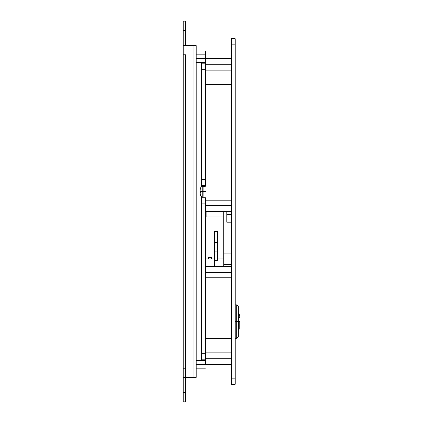 <?xml version="1.0" encoding="UTF-8"?>
<svg xmlns="http://www.w3.org/2000/svg" width="423" height="423" viewBox="0 0 423 423"><rect width="100%" height="100%" fill="white"/><g stroke="black" fill="none" stroke-linecap="round" stroke-linejoin="round"><path stroke-width="0.63" d="M231.376 214.556L226.791 214.556L226.791 222.202L226.791 211.5L226.791 214.556L231.376 214.556M231.376 38.731L231.376 384.269L235.199 384.269L235.199 378.151L235.199 384.269L231.376 384.269L231.376 44.849L235.199 44.849L235.199 378.151L231.376 378.151L235.199 378.151L235.199 38.731L235.199 44.849L231.376 44.849L231.376 38.731L235.199 38.731L231.376 38.731M205.382 364.393L205.382 353.691L205.382 364.393L196.209 364.393L231.376 364.393L205.382 364.393M205.382 358.276L231.376 358.276L205.382 358.276M205.382 342.984L231.376 342.984L205.382 342.984M231.376 352.158L205.382 352.158L231.376 352.158M205.382 338.4L231.376 338.4L205.382 338.4M205.382 277.245L231.376 277.245L205.382 277.245M205.382 272.655L231.376 272.655L205.382 272.655M205.382 266.543L231.376 266.543L205.382 266.543M201.56 185.628L201.56 179.394L205.382 179.394L205.382 69.309L201.56 69.309L205.382 69.309L205.382 179.394L201.56 179.394L201.56 63.196L205.382 63.196L205.382 69.309L205.382 50.966L205.382 58.607L231.376 58.607L196.209 58.607L205.382 58.607L205.382 63.196L201.56 63.196L201.56 185.507L205.382 185.507L205.382 179.394L205.382 183.719M205.382 211.5L231.376 211.5L205.382 211.5M205.382 205.382L231.376 205.382L205.382 205.382M205.382 200.798L231.376 200.798L205.382 200.798M205.382 84.6L231.376 84.6L205.382 84.6M205.382 80.016L231.376 80.016L205.382 80.016M205.382 70.842L231.376 70.842L205.382 70.842M231.376 64.724L205.382 64.724L231.376 64.724M231.376 253.113L223.73 253.113L223.73 264.608L231.376 264.608L223.73 264.608L223.73 266.543L223.73 253.113L231.376 253.113M223.73 211.5L223.73 253.113L223.73 211.5M223.73 216.92L206.149 216.92L223.73 216.92M206.149 211.5L206.149 216.92M201.56 359.804L205.382 359.804L201.56 359.804L201.56 353.691L201.56 359.804M205.382 199.529L205.382 203.854L205.382 197.742L201.56 197.742L201.56 196.711L201.56 197.62M201.56 197.742L201.56 353.691L201.56 203.854L205.382 203.854L205.382 353.691L201.56 353.691L205.382 353.691L205.382 203.854L201.56 203.854L201.56 197.742L205.382 197.742M201.56 185.507L205.382 185.507M223.73 258.971L217.618 258.971L223.73 258.971M214.556 258.971L205.382 258.971L214.556 258.971M214.556 251.183L214.556 266.543L214.556 260.309L217.618 260.309L217.618 251.135L214.556 251.135L214.556 260.309L217.618 260.309L217.618 251.183M214.556 251.151L214.556 231.423M217.618 251.151L217.618 231.423M214.556 251.135L214.556 242.479L217.618 242.479L217.618 251.135M214.556 242.479L217.618 242.479L217.618 231.376L214.556 231.376L214.556 242.479M211.5 257.496L208.444 257.496L208.444 258.971L208.444 257.496L211.5 257.496L211.5 258.971L211.5 257.496M236.727 321.58L236.727 338.326L236.727 321.58L235.199 321.58L236.727 321.58L236.727 304.84L236.727 321.58L238.255 321.58L236.727 321.58M238.255 336.793L238.255 306.368L238.255 321.58L238.561 321.58L238.561 329.993L238.561 321.58L238.255 321.58L238.255 336.793L236.727 338.326L235.199 338.326M239.783 321.58L238.561 321.58L238.561 316.88L238.255 316.88L238.561 316.88L238.561 321.58L239.783 321.58L239.783 328.766L239.783 321.58M238.561 314.612L239.783 315.495L239.783 314.395L239.783 317.763L238.561 316.88L239.783 317.763L239.783 315.495L238.561 314.612L238.561 313.173L238.561 314.612L238.255 314.612L238.561 314.612M201.485 358.276L201.485 346.046L201.485 358.276L201.945 358.276M201.485 76.954L201.485 64.724L201.485 76.954L201.945 76.954M201.485 197.742L201.485 196.663L201.485 197.742L201.945 197.742M201.485 185.507L201.485 186.585L201.485 185.507L201.945 185.507M200.164 189.404L200.412 188.415A9.941 9.941 0 0 1 200.914 187.204L200.914 191.624L202.205 191.624L202.205 186.358L202.205 196.891L202.205 191.624L203.854 191.624L203.854 196.975L205.382 196.975L203.854 196.975L203.854 186.273L203.854 191.624L205.382 191.624L200.914 191.624L200.914 196.039L200.914 187.204A9.941 9.941 0 0 0 200.412 188.415L199.963 190.725L200.439 190.858L200.439 192.391L199.963 192.523L200.412 194.834A9.941 9.941 0 0 0 200.914 196.039A9.941 9.941 0 0 1 200.412 194.834L200.063 193.348M200.412 188.415L200.439 188.425A9.909 9.909 0 0 0 199.984 190.403L199.984 190.858L200.439 190.858A9.851 8.814 90 0 0 200.439 192.391L200.439 190.858M199.968 192.671L200.439 192.391M200.439 194.823A9.909 9.909 0 0 1 199.984 192.846M196.209 377.385L196.209 45.615L193.919 45.615L193.919 377.385L183.217 377.385L183.217 21.15L185.507 21.15L183.217 21.15L183.217 30.324L185.507 30.324L185.507 21.15L185.507 45.615L193.919 45.615L183.217 45.615L183.217 30.324L185.507 30.324L185.507 45.615L183.217 45.615L183.217 368.216L185.507 368.216L185.507 54.784L183.217 54.784L185.507 54.784L185.507 368.216L183.217 368.216L183.217 401.85L185.507 401.85L185.507 392.676L185.507 401.85L183.217 401.85L183.217 377.385L185.507 377.385L185.507 368.216L185.507 392.676L183.217 392.676L185.507 392.676L185.507 377.385L196.209 377.385L193.919 377.385L193.919 45.615L196.209 45.615L196.209 377.385M231.376 222.202L226.791 222.202M205.382 372.034L231.376 372.034M205.382 50.966L231.376 50.966M238.255 306.368L236.727 304.84L235.199 304.84M238.255 329.993L239.783 328.766M238.255 313.173L239.783 314.395M201.485 346.046L201.945 346.046M201.485 64.724L201.945 64.724M205.382 186.273L202.205 186.358L200.914 187.204M200.914 196.039L202.205 196.891L203.854 196.975M205.382 360.634L196.209 360.634M205.382 368.153L196.209 368.153M205.382 54.847L196.209 54.847M205.382 62.366L196.209 62.366"/></g></svg>
